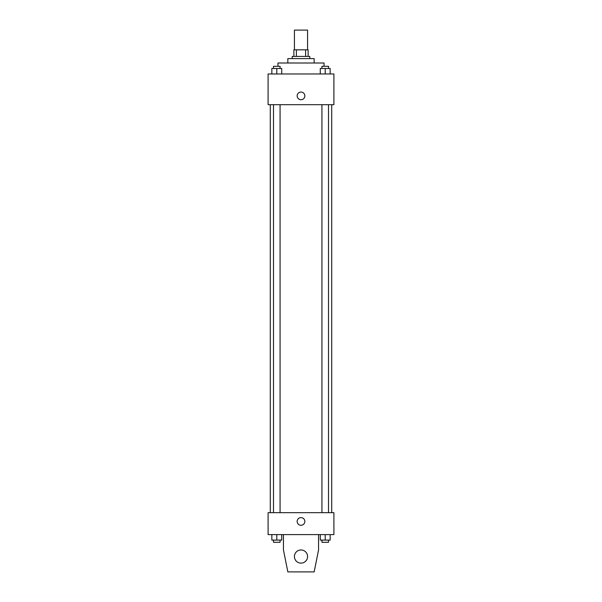 <?xml version="1.0" encoding="UTF-8"?>
<svg xmlns="http://www.w3.org/2000/svg" width="602" height="602" viewBox="0 0 602 602"><rect width="100%" height="100%" fill="white"/><g stroke="black" fill="none" stroke-linecap="round" stroke-linejoin="round"><path stroke-width="0.9" d="M307.577 49.838L307.577 30.1L294.423 30.1L294.423 49.838M296.38 56.422L296.38 49.838L293.874 49.838L293.874 56.422L293.874 49.838M296.38 49.838L308.126 49.838L308.126 56.422M305.62 56.422L305.62 49.838M292.226 58.612L292.226 56.422L309.774 56.422L309.774 58.612M287.839 62.999L287.839 58.612L314.161 58.612L314.161 62.999M277.966 66.295L277.966 62.999L324.034 62.999L324.034 66.295M268.101 73.971L333.899 73.971L333.899 104.68L268.101 104.68L268.101 73.971M301 99.744A3.838 3.838 0 0 1 297.674 93.987A3.838 3.838 0 0 1 304.326 93.987A3.838 3.838 0 0 1 301 99.744M268.101 512.678L333.899 512.678L333.899 534.614L268.101 534.614L268.101 512.678M297.162 521.452A3.838 3.838 0 0 1 302.919 518.126A3.838 3.838 0 0 1 302.919 524.771A3.838 3.838 0 0 1 297.162 521.452M318.548 534.614L318.548 549.965L314.161 571.9L287.839 571.9L283.452 549.965L283.452 534.614M294.423 556.549A6.577 6.577 0 0 1 304.288 550.845A6.577 6.577 0 0 1 304.288 562.245A6.577 6.577 0 0 1 294.423 556.549M320.279 73.971L320.279 68.485L330.152 68.485L330.152 73.971L330.152 68.485M325.215 73.971L325.215 68.485M328.504 68.485L328.504 66.295L321.927 66.295L321.927 68.485M271.848 73.971L271.848 68.485L281.721 68.485L281.721 73.971L281.721 68.485M276.785 73.971L276.785 68.485M280.073 68.485L280.073 66.295L273.496 66.295L273.496 68.485M320.279 534.614L320.279 540.092L330.152 540.092L330.152 534.614L330.152 540.092M325.215 540.092L325.215 534.614M328.504 540.092L328.504 542.289L321.927 542.289L321.927 540.092M271.848 534.614L271.848 540.092L281.721 540.092L281.721 534.614L281.721 540.092M276.785 540.092L276.785 534.614M280.073 540.092L280.073 542.289L273.496 542.289L273.496 540.092M331.71 512.678L331.71 104.68M270.29 512.678L270.29 104.68M321.927 104.68L321.927 512.678M328.504 104.68L328.504 512.678M280.073 512.678L280.073 104.68M273.496 512.678L273.496 104.68"/></g></svg>
